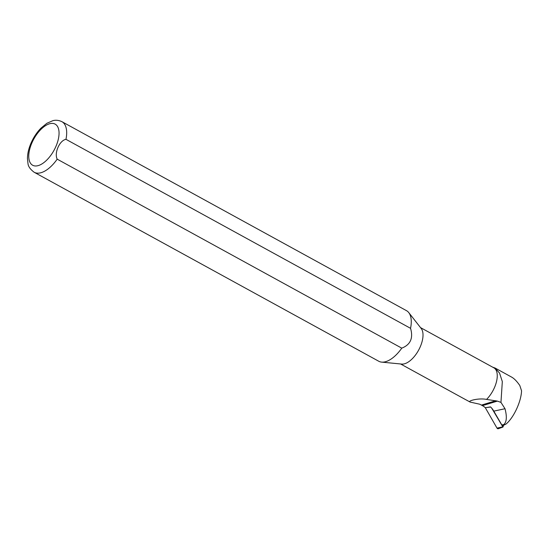 <?xml version="1.0" encoding="UTF-8"?>
<svg xmlns="http://www.w3.org/2000/svg" width="549" height="549" viewBox="0 0 549 549"><rect width="100%" height="100%" fill="white"/><g stroke="black" fill="none" stroke-linecap="round" stroke-linejoin="round"><path stroke-width="0.82" d="M485.302 407.687L497.003 428.11A1.441 1.18 82.7 0 0 498.348 428.7L502.953 427.067L491.78 408.243M502.953 427.067L503.639 425.159M504.655 424.802L502.863 425.434A1.112 0.906 -97.3 0 1 501.827 424.974L493.805 411.132A19.085 15.619 82.7 0 0 490.518 406.891L485.343 407.729A18.165 14.871 -97.3 0 0 482.42 405.642L497.394 401.113L486.572 399.411A20.732 10.232 -61.3 0 0 496.598 381.212A20.732 10.232 -61.3 0 0 493.826 367.809L420.52 327.609M495.013 367.988L511.668 377.122C514.235 378.563 516.952 381.363 519.807 385.528L521.55 390.758C521.241 401.676 513.459 418.228 505.842 424.185L503.934 424.974L503.852 424.542C506.686 421.948 507.077 416.677 505.011 408.731L500.956 402.39L497.394 401.113M486.572 399.411C478.481 397.778 467.096 400.99 470.17 402.088L479.613 404.188A36.193 29.625 -97.3 0 1 481.425 405.1L482.42 405.642M492.734 367.212A21.095 10.41 118.7 0 1 492.899 367.24L495.006 368.008L499.549 373.087L502.321 381.569L500.956 402.39M34.148 172.249L378.741 361.242A28.85 14.24 -61.3 0 0 381.617 362.114L401.71 364.076A20.732 10.232 -61.3 0 0 416.197 354.036A20.732 10.232 -61.3 0 0 421.22 328.501L408.765 312.614A28.85 14.24 -61.3 0 0 406.486 310.659L61.893 121.665C56.924 119.353 53.507 120.547 52.834 120.684L46.898 123.278L40.901 128.192C36.92 132.302 33.681 137.161 31.176 142.761C28.726 148.299 27.484 153.583 27.45 158.62L27.978 163.465C28.191 166.368 30.25 169.298 34.148 172.249A28.85 14.24 -61.3 0 0 57.185 159.155C54.063 152.938 59.566 140.441 65.969 139.329L410.556 328.323A28.85 14.24 -61.3 0 0 408.765 312.614M381.617 362.114A28.85 14.24 -61.3 0 0 401.772 348.148L57.185 159.155M410.556 328.323C413.411 338.122 410.48 344.731 401.772 348.148M470.17 402.088L463.267 398.348M490.641 407.015L486.627 407.523M502.596 426.909L497.003 428.11M501.827 424.974L503.852 424.542M493.805 411.132L505.011 408.731M65.969 139.329A28.85 14.24 -61.3 0 0 61.893 121.665M31.993 142.692A23.435 11.57 118.7 0 1 57.981 127.341A23.435 11.57 118.7 0 1 41.717 164.055A23.435 11.57 118.7 0 1 31.993 142.692M481.425 405.1L495.891 400.715M400.578 363.966L465.689 399.679"/></g></svg>

